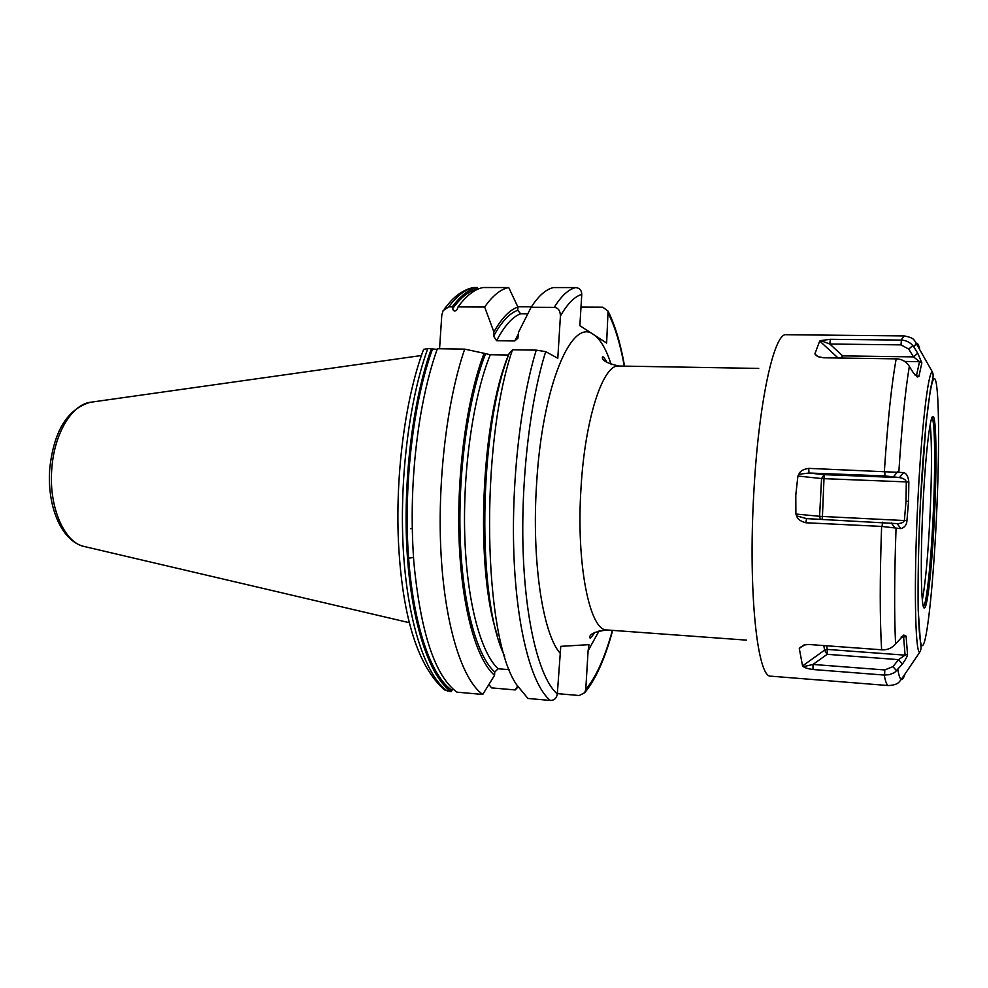 <?xml version="1.0" encoding="UTF-8"?>
<svg xmlns="http://www.w3.org/2000/svg" width="988" height="988" viewBox="0 0 988 988"><rect width="100%" height="100%" fill="white"/><g stroke="black" fill="none" stroke-linecap="round" stroke-linejoin="round"><path stroke-width="1.48" d="M560.418 315.999C567.532 303.612 574.646 296.437 581.771 294.449C581.623 290.274 579.61 287.99 575.732 287.582L553.49 287.57C546.92 289.015 540.312 294.313 533.693 303.464L531.136 307.256L554.243 307.367C558.208 307.811 560.27 310.689 560.418 315.999L557.8 358.274L545.697 351.629L536.249 350.135L512.488 349.801C479.538 445.23 483.194 636.914 516.551 684.622L527.913 698.454L550.353 700.455C554.317 700.393 556.639 698.232 557.306 693.971L560.776 646.337L588.984 644.658L588.095 650.808L599.21 630.677M580.932 308.231L581.636 307.083L602.68 307.182L608.065 311.109L606.632 343.058L579.857 325.682L581.771 294.449M557.405 692.44L557.961 693.675L579.203 695.527L584.735 692.687C595.739 679.374 605.051 658.613 612.696 630.381M439.561 348.776L441.784 315.197L443.118 310.627L448.725 306.86C457.148 295.573 465.607 289.126 474.092 287.52L477.488 287.533L477.859 289.163M474.092 287.52L472.659 287.706C464.706 289.595 457.419 294.078 450.787 301.179L444.316 308.972M448.725 306.86L452.245 306.873L452.578 308.713C453.578 311.492 455.098 311.763 457.148 309.516L458.037 306.91C466.361 295.585 474.697 289.138 483.07 287.533L508.721 287.545L517.922 307.083L517.712 310.318L520.651 313.752L527.777 313.801M437.351 348.739C430.447 368.079 424.803 390.556 420.419 416.158C412.465 464.595 410.279 513.278 413.849 562.221C420.629 632.666 434.979 675.977 456.888 692.143L482.749 694.453C462.532 680.164 445.39 627.578 441.154 555.861C436.931 484.206 446.662 401.326 464.693 349.122L437.351 348.739M518.021 687.03L515.205 689.945L491.555 687.883L488.899 684.499M458.037 306.91L484.651 307.033L493.889 331.919L493.617 336.155L496.594 340.736L514.686 340.946L517.885 338.267L518.552 332.178L531.136 307.256M508.721 287.545C500.681 289.151 492.654 295.647 484.651 307.033M477.488 287.533C469.041 289.126 460.63 295.573 452.245 306.873M427.779 348.603L431.398 348.665C412.601 400.473 402.61 482.7 407.217 553.848C411.848 625.058 429.978 677.36 451.257 691.649L444.427 689.859C418.332 666.739 403.116 619.353 398.769 547.71C394.731 478.204 404.895 399.325 423.617 349.369L427.779 348.603C408.896 400.387 398.88 482.539 403.536 553.626C408.205 624.787 426.433 677.052 447.836 691.341M517.774 306.774L531.396 306.836M517.922 307.083C509.759 309.763 501.756 318.037 493.889 331.919M515.205 689.945L517.514 686.228M482.749 694.453L494.556 675.31C476.34 659.663 461.631 607.694 459.099 540.238C456.579 472.832 466.941 397.794 484.095 353.296L464.693 349.122M494.556 675.31L494.766 672.001L498.162 668.765L509.4 669.691M484.095 353.296L490.258 354.729L508.61 355.001M452.788 688.846L451.257 691.649M584.735 692.687L585.761 689.439L588.095 650.808M905.033 673.927C903.724 677.966 902.476 679.793 901.303 679.423L898.994 682.152C898.672 682.103 897.721 684.956 888.533 685.561C886.928 685.45 885.495 681.955 884.248 675.063L812.988 669.518L813.025 664.442L803.516 666.641C804.541 667.765 807.702 668.728 812.988 669.518M884.248 675.063L889.41 674.668L894.585 672.581L902.415 664.06C905.922 659.107 907.614 655.834 907.515 654.241L906.095 636.136L903.835 635.049L894.399 645.164C891.015 648.499 886.891 650.042 882.049 649.82L808.567 644.46L803.911 645.016L799.28 648.424L802.552 665.924L803.516 666.641M881.617 649.783C879.789 618.933 879.789 577.807 881.605 526.419L805.838 522.763L806.566 518.614L796.661 515.897C797.316 518.984 800.379 521.269 805.838 522.763M881.605 526.419L900.834 528.642C904.65 527.518 906.688 524.863 906.947 520.664L908.552 501.348L908.849 482.008C908.219 476.438 906.478 473.301 903.612 472.585L808.727 468.361C803.269 469.189 799.984 471.153 798.872 474.289L797.909 476.031L795.797 494.914L795.883 514.044L796.661 515.897M919.643 348.986C918.704 344.861 917.63 342.922 916.419 343.182L913.863 346.973L917.753 353.284L921.853 362.868L918.889 376.49L917.284 376.996L913.344 372.809L908.33 364.807C905.317 361.065 901.414 359.076 896.61 358.866L823.659 357.792L818.212 356.705M913.863 346.973L912.85 345.578C909.874 342.194 906.045 340.366 901.389 340.094L830.303 339.304L820.719 340.601L819.707 341.021L814.878 353.914L817.348 356.347M917.753 353.284L913.517 356.89L919.532 361.67L916.568 375.156L915.308 375.366M912.85 345.578L908.713 349.085L913.517 356.89L842.678 355.878L842.616 358.064M921.853 362.868L919.532 361.67L904.761 361.447M918.889 376.49L915.098 375.131M818.731 356.878L815.446 354.717M820.719 340.601L829.834 344.022L901.007 344.874L908.713 349.085M830.303 339.304L829.834 344.022L842.678 355.878L840.64 358.039M808.727 468.361L808.974 473.03L884.927 475.92L899.451 477.562C903.588 478.34 905.873 479.81 906.292 481.959L906.021 501.151L904.39 520.306C903.835 522.319 901.525 523.43 897.475 523.628L806.566 518.614M897.635 471.782L893.572 476.636M903.612 472.585L899.451 477.562L824.153 474.672L822.436 516.465L906.947 520.664M908.849 482.008L821.559 478.563L819.583 516.279L822.436 516.465L822.102 519.355M900.834 528.642L897.166 523.615M894.844 527.777L891.262 522.874M798.872 474.289L808.974 473.03L824.153 474.672L821.559 478.563L797.909 476.031M922.953 505.93C925.41 454.529 930.251 413.663 933.129 416.528C936.476 417.603 936.896 467.336 934.376 517.836C932.166 564.642 927.695 607.077 924.521 607.879C921.112 611.053 920.149 561.715 922.953 505.93M931.931 417.689C935.13 420.382 935.513 468.757 933.067 517.712C930.918 563.037 926.608 604.31 923.447 606.607M922.335 599.938C925.423 583.476 927.954 556.022 929.918 517.564C931.882 474.45 931.993 443.34 930.227 424.235M896.734 670.938L892.942 666.641L884.766 669.95L813.025 664.442L827.166 654.315L827.265 649.425L905.082 655.155L898.537 659.638L892.942 666.641M902.415 664.06L898.537 659.638L827.166 654.315L824.572 650.153L827.265 649.425L826.684 645.782M799.959 647.486L805.467 644.707M906.095 636.136L903.625 637.211L905.082 655.155L907.515 654.241M901.488 636.68L903.625 637.211L901.118 637.038M504.707 656.217C476.562 600.062 478.476 430.336 509.104 353.667L512.488 349.801M451.788 690.167C430.657 675.78 412.712 623.527 408.217 552.65C403.746 481.835 413.787 400.202 432.522 348.974L437.153 349.32M432.522 348.974L431.398 348.665M554.243 307.367C561.419 295.807 568.582 289.225 575.732 287.582M550.353 700.455C532.47 686.203 517.502 633.012 514.131 560.184C510.771 487.442 519.91 403.178 536.249 350.135M494.766 672.001C476.809 656.131 462.458 604.261 460.186 537.534C457.938 470.844 468.423 397.139 485.479 353.963M517.712 310.318C509.512 313.184 501.472 321.804 493.617 336.155M611.177 364.621C606.323 349.307 600.482 339.316 593.665 334.636C571.904 316.703 542.239 385.382 536.595 483.824C531.544 559.826 542.573 632.9 559.826 652.883M545.697 351.629C529.741 402.017 520.454 483.589 523.257 554.873C526.061 626.231 540.164 679.238 557.306 693.971M585.761 689.439C595.974 677.36 604.854 657.662 612.412 630.356M624.293 366.116C620.303 344.207 615.018 326.719 608.41 313.665M607.114 362.621C605.113 358.842 603.594 356.866 602.569 356.68C601.21 360.089 606.632 363.214 618.821 366.029C603.162 363.88 584.945 418.48 581.006 488.084C575.992 563.876 589.725 631.27 606.953 629.961C594.628 631.628 588.947 634.247 589.922 637.816C590.021 638.742 591.713 636.914 594.986 632.308M888.533 685.561L770.961 676.175C757.561 678.744 748.027 592.43 753.795 493.123C758.549 402.104 774.259 331.968 786.325 334.722L904.255 335.92L900.982 340.082M896.19 358.854C891.596 383.838 887.669 421.283 884.384 471.177M919.643 652.401C915.049 651.957 913.801 581.697 917.778 502.645C921.261 430.2 928.016 372.266 932.264 371.747C933.215 373.526 933.364 375.872 932.734 378.799L930.461 389.099L926.114 422.432L920.371 503.225C918.494 543.585 917.741 582.068 918.21 610.214L920.618 644.571C921.434 647.288 921.112 649.894 919.643 652.401L901.303 679.423C900.019 678.978 898.882 675.743 897.894 669.716M895.573 643.805C894.189 614.536 894.35 575.955 896.054 528.037M909.343 366.313C905.341 390.186 901.846 425.359 898.845 471.844M814.878 353.914L816.792 355.68M819.707 341.021L838.108 358.002M901.389 340.094L901.007 344.874M884.816 471.202L884.927 475.92M908.552 501.348L906.021 501.151M882.037 526.431L882.593 522.22M795.883 514.044L819.583 516.279L820.361 519.268M936.34 519.873C939.514 454.838 939.353 390.322 935.426 380.071C931.561 368.598 924.2 425.038 920.396 503.25C916.531 581.426 917.889 648.4 922.496 645.572C927.04 644.028 933.215 584.933 936.34 519.873M409.39 622.712L84.733 546.611C64.455 543.301 48.363 506.782 51.845 468.263C54.34 432.917 72.457 403.697 91.229 402.165L421.407 355.519M884.655 675.088L884.766 669.95M802.552 665.924L824.572 650.153L823.831 645.572M799.28 648.424L802.972 645.794M520.651 313.752C512.426 316.839 504.411 325.842 496.594 340.736M490.258 354.729C473.376 396.509 462.779 468.868 464.731 534.829C466.682 600.852 480.588 652.648 498.162 668.765M518.428 334.03L514.686 340.946M497.162 634.605C474.858 569.224 480.81 420.962 508.511 355.001M477.822 289.002C469.362 290.682 460.951 297.252 452.578 308.713M618.821 366.029L758.722 368.425M606.953 629.961L746.496 640.138M932.264 371.747L914.456 340.354C913.616 340.23 914.715 337.958 904.255 335.92M933.129 416.528L932.141 417.282M924.521 607.879L923.595 607.04M83.647 546.352C60.787 540.584 46.794 505.164 49.77 468.361M49.783 468.324C53.846 431.213 67.295 409.217 90.118 402.326M804.936 644.794L803.911 645.016M903.835 635.049L903.155 635.395M624.577 366.128C620.538 343.379 615.03 325.04 608.065 311.109M408.6 558.183L413.503 557.516M410.551 528.666L412.243 528.444"/></g></svg>
